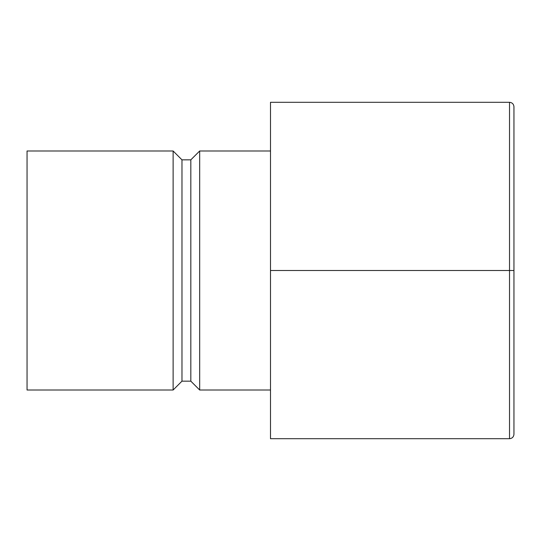 <?xml version="1.0" encoding="UTF-8"?>
<svg xmlns="http://www.w3.org/2000/svg" width="541" height="541" viewBox="0 0 541 541"><rect width="100%" height="100%" fill="white"/><g stroke="black" fill="none" stroke-linecap="round" stroke-linejoin="round"><path stroke-width="0.81" d="M270.5 150.986L199.676 150.986L199.676 390.014L270.5 390.014M199.676 390.014L190.824 381.162L190.824 159.838L199.676 150.986M190.824 159.838L181.972 159.838L173.12 150.986L27.05 150.986L27.05 390.014L173.12 390.014L173.12 150.986M190.824 381.162L181.972 381.162L181.972 159.838M181.972 381.162L173.12 390.014M270.5 270.5L270.5 102.296L509.521 102.296C512.192 102.58 513.666 104.055 513.95 106.726C513.666 104.055 512.192 102.58 509.521 102.296L509.521 270.5L270.5 270.5L270.5 438.704L509.521 438.704C512.192 438.42 513.666 436.945 513.95 434.274C513.666 436.945 512.192 438.42 509.521 438.704L509.521 270.5L513.95 270.5L513.95 434.274M513.95 106.726L513.95 270.5"/></g></svg>
